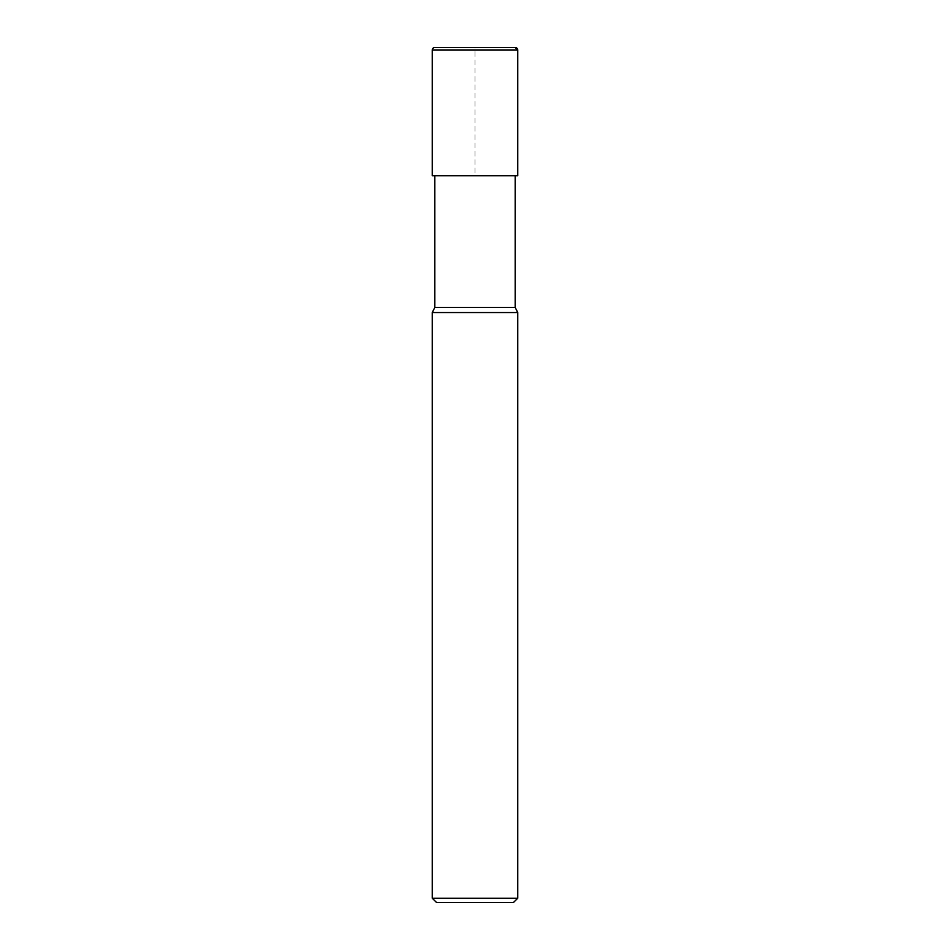 <?xml version="1.0" encoding="UTF-8"?>
<svg xmlns="http://www.w3.org/2000/svg" width="950" height="950" viewBox="0 0 950 950"><rect width="100%" height="100%" fill="white"/><g stroke="black" fill="none" stroke-linecap="round" stroke-linejoin="round"><path stroke-width="0.71" stroke-dasharray="4.75 3.56" d="M515.185 307.42L434.815 307.42M434.815 175.75L515.185 175.75L434.815 175.75M517.75 312.55L432.25 312.55M517.75 898.225L432.25 898.225M513.475 902.5L436.525 902.5M434.815 47.5L515.185 47.5L475 47.5L475 175.75L517.75 175.75L432.25 175.75M517.75 50.065L432.25 50.065"/><path stroke-width="1.43" d="M432.25 312.55L432.25 898.225L517.75 898.225L517.75 312.55L432.25 312.55L434.815 307.42L434.815 175.75M434.815 307.42L515.185 307.42L515.185 175.75M432.25 898.225L436.525 902.5L513.475 902.5L517.75 898.225M515.185 47.5A2.565 2.565 0 0 1 517.75 50.065L515.185 47.5L434.815 47.5A2.565 2.565 0 0 0 432.25 50.065L432.25 175.75L517.75 175.75L517.75 50.065L517.75 175.75M432.25 50.065L517.75 50.065M517.75 312.55L515.185 307.42"/></g></svg>
